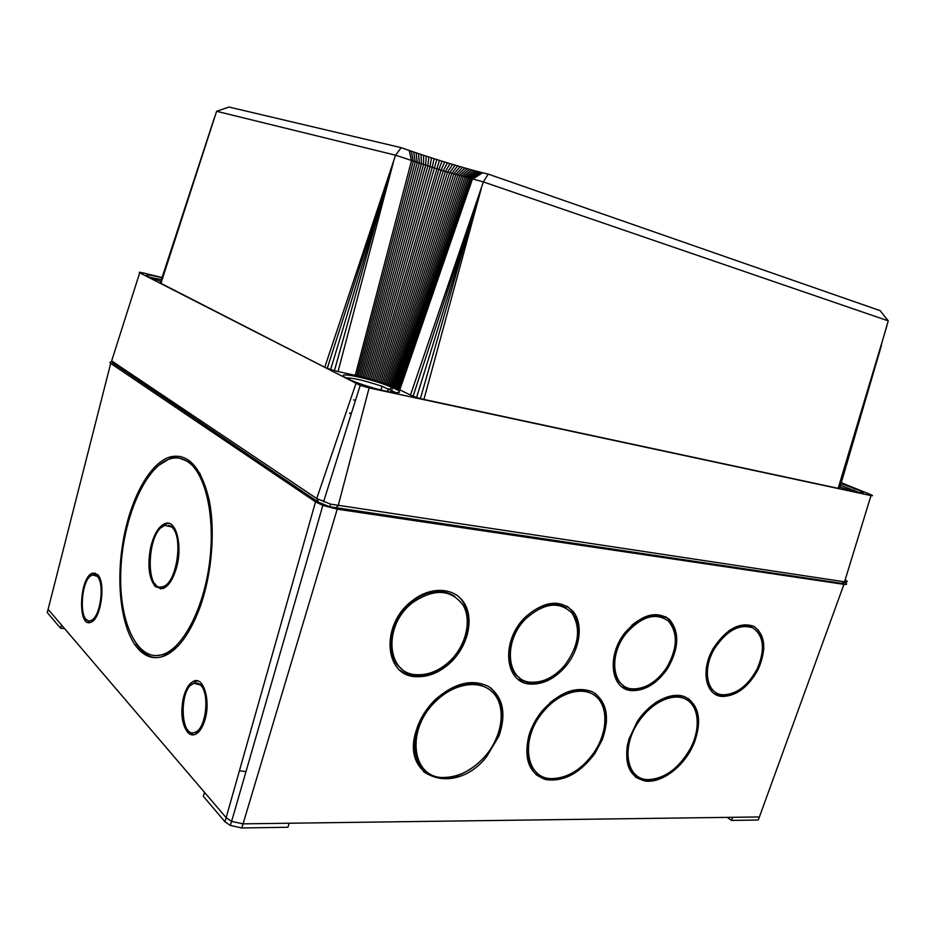 <?xml version="1.0" encoding="UTF-8"?>
<svg xmlns="http://www.w3.org/2000/svg" width="935" height="935" viewBox="0 0 935 935"><rect width="100%" height="100%" fill="white"/><g stroke="black" fill="none" stroke-linecap="round" stroke-linejoin="round"><path stroke-width="1.4" d="M323.884 500.833L323.253 500.564M353.559 399.911L355.499 400.32M881.424 345.459L839.572 488.549L888.25 320.857L483.36 181.928L443.225 170.86L395.563 155.198L216.616 111.288L160.937 283.34L160.317 282.873L214.734 116.746M216.616 111.288L228.958 107.034L401.15 147.66L395.563 155.198L324.772 367.256L160.937 283.34M401.15 147.66L409.203 150.453L411.517 160.645L355.288 375.344L338.038 371.557L393.46 162.024L327.238 368.332L324.772 367.256M338.038 371.557L334.426 370.657L386.003 186.486L330.628 369.524L327.238 368.332M334.426 370.657L330.628 369.524M409.203 150.453L411.283 151.166L413.293 161.252L356.726 375.671L355.288 375.344M411.283 151.166L413.656 151.973L415.257 161.907L358.199 376.01L356.726 375.671M413.656 151.973L416.075 152.791L417.255 162.585L359.706 376.373L358.199 376.01M416.075 152.791L418.541 153.62L419.312 163.263L361.237 376.747L359.706 376.373M418.541 153.62L421.054 154.45L421.393 163.941L362.803 377.144L361.237 376.747M421.054 154.45L423.613 155.292L423.508 164.642L364.381 377.553L362.803 377.144M423.613 155.292L426.208 156.145L425.659 165.331L365.982 377.985L364.381 377.553M426.208 156.145L428.814 156.986L427.833 166.033L367.595 378.418L365.982 377.985M428.814 156.986L431.456 157.84L430.018 166.734L369.22 378.874L367.595 378.418M431.456 157.84L434.109 158.681L432.215 167.435L370.844 379.341L369.22 378.874M434.109 158.681L436.774 159.523L434.424 168.125L372.481 379.82L370.844 379.341M436.774 159.523L439.427 160.364L374.105 380.311L372.481 379.82M439.427 160.364L442.091 161.194L438.842 169.504L375.73 380.802L374.105 380.311M442.091 161.194L444.744 162.012L441.039 170.182L377.343 381.305L375.73 380.802M444.744 162.012L447.386 162.819L443.225 170.86L378.944 381.807L377.343 381.305M447.386 162.819L450.004 163.613L445.399 171.514L380.522 382.322L378.944 381.807M450.004 163.613L452.587 164.396L447.538 172.169L382.088 382.847L380.522 382.322M452.587 164.396L455.146 165.156L449.653 172.8L383.63 383.362L382.088 382.847M455.146 165.156L457.659 165.892L451.745 173.419L385.138 383.888L383.63 383.362M457.659 165.892L460.137 166.617L453.791 174.027L386.611 384.402L385.138 383.888M460.137 166.617L462.556 167.318L455.789 174.611L388.048 384.928L386.611 384.402M462.556 167.318L464.917 167.996L457.753 175.184L389.451 385.442L388.048 384.928M464.917 167.996L467.219 168.651L459.658 175.722L390.818 385.956L389.451 385.442M467.219 168.651L469.464 169.282L461.504 176.248L392.127 386.459L390.818 385.956M469.464 169.282L471.626 169.878L463.281 176.75L393.39 386.961L392.127 386.459M471.626 169.878L473.706 170.439L465.011 177.229L394.605 387.464L393.39 386.961M473.706 170.439L475.716 170.976L466.658 177.673L395.762 387.943L394.605 387.464M475.716 170.976L477.633 171.479L468.236 178.106L396.861 388.422L395.762 387.943M477.633 171.479L479.456 171.958L469.732 178.503L397.901 388.89L396.861 388.422M479.456 171.958L481.174 172.391L471.147 178.865L398.883 389.346L397.901 388.89M481.174 172.391L482.647 172.753L472.397 179.181L399.783 389.778L398.883 389.346M482.647 172.753L488.234 174.097L483.36 181.928L410.453 395.073L399.783 389.778M886.801 326.245L838.146 488.327L423.917 399.432L481.209 188.788L413.095 396.195L410.453 395.073M423.917 399.432L420.388 398.567L473.554 213.39L416.589 397.433L413.095 396.195M420.388 398.567L416.589 397.433M839.572 488.549L838.146 488.327M488.234 174.097L880.127 310.654L888.25 320.857M112.095 359.531L111.651 360.922L316.72 498.554L330.604 504.14L844.55 581.815C847.215 582.178 847.87 581.804 846.526 580.693L845.17 579.805M841.5 482.811L869.831 494.241C872.986 495.573 873.372 496.017 870.999 495.573L369.115 387.932L360.197 385.395L139.701 272.798C138.427 272.027 139.829 272.12 143.885 273.078L162.059 277.543M841.266 483.594L861.731 491.436C866.593 494.767 859.429 493.353 840.214 487.217M347.224 378.523C329.962 369.933 371.3 378.301 391.894 387.37C409.179 394.488 395.248 394.617 370.494 387.125C360.326 384.051 352.565 381.188 347.224 378.523M160.82 281.341L148.022 276.55C144.142 274.13 148.805 274.528 162 277.73M161.393 279.588L149.53 277.251M396.253 392.817L382.029 386.319C365.129 380.65 353.126 377.833 346.008 377.869M860.188 492.944L840.752 485.382M843.417 582.458C844.469 583.346 843.931 583.65 841.827 583.358L329.599 506.735L318.59 502.294L112.843 363.037M349.632 413.375L351.291 413.714M349.76 412.943L351.42 413.282M64.55 628.577L60.611 628.273L61.488 624.977L204.508 792.342L203.351 796.339L224.961 821.771L230.337 825.476L241.826 827.966L287.957 827.253L289.16 823.232L732.654 817.295L731.556 820.427L727.231 817.377M112.247 361.974C109.781 361.903 109.266 362.383 110.692 363.399L315.527 501.873L322.844 505.379L337.219 509.166L843.954 584.352C847.437 584.761 847.507 583.989 844.141 582.049M97.52 574.534C106.333 582.014 100.886 620.115 90.648 622.359C77.161 627.876 79.452 576.322 92.694 573.155L97.52 574.534M122.614 544.439C129.24 500.915 149.331 462.661 170.322 456.876C188.122 452.937 201.013 467.056 208.996 499.232C215.576 530.496 211.941 574.546 199.798 607.832C189.595 634.585 177.475 650.737 163.438 656.3C154.228 659.432 145.989 657.141 138.742 649.439C122.017 631.873 115.718 586.841 122.614 544.439L123.397 544.532M183.342 697.942C185.691 688.814 189.186 683.204 193.837 681.112C203.678 676.367 210.936 701.145 204.858 720.125C202.451 727.851 199.213 732.619 195.146 734.431C192.376 735.471 189.828 734.723 187.514 732.198C181.811 724.181 180.42 712.762 183.342 697.942L184.382 697.978M628.881 739.258L637.015 721.972C649.65 702.267 671.085 691.21 684.806 696.762C699.029 704.639 702.22 719.927 694.378 742.6L691.245 749.286C680.82 768.991 660.636 783.156 645.267 781.052C628.764 776.833 623.306 762.902 628.881 739.258M722.626 696.458C705.364 696.224 700.128 669.67 713.756 647.616C726.659 628.729 740.006 621.623 753.774 626.31C765.286 634.666 766.805 648.913 758.343 669.063C748.701 686.816 736.792 695.944 722.626 696.458M632.434 690.638C610.847 690.509 606.02 655.879 625.246 632.387C641.235 614.622 655.903 610.239 669.25 619.25C679.757 631.721 679.207 648.142 667.613 668.502C657.363 683.228 645.641 690.603 632.434 690.638M531.127 684.093C504.491 684.058 500.213 640.755 525.575 616.866C544.637 600.562 560.626 598.914 573.541 611.911C583.592 624.849 579.864 649.568 565.64 666.421C555.109 678.459 543.597 684.35 531.127 684.093M528.836 735.74C531.501 726.857 535.907 718.618 542.055 710.997C559.375 691.994 576.217 685.624 592.58 691.877C606.803 701.168 610.064 717.04 602.374 739.48L594.987 753.353C580.132 773.268 563.747 782.011 545.83 779.603C529.175 773.818 523.506 759.208 528.836 735.74M415.818 731.836C419.254 719.95 425.577 709.373 434.787 700.093C454.001 683.006 471.918 678.459 488.514 686.442C503.065 696.984 506.571 713.475 499.021 735.915L486.667 756.614C456.268 796.094 401.138 779.556 415.818 731.836M416.496 676.695C384.016 676.706 380.159 624.381 412.183 600.784C431.152 585.649 455.263 587.414 464.601 603.648C474.185 619.706 467.699 646.401 450.576 662.564C439.894 672.417 428.534 677.127 416.496 676.695M525.54 617.649L525.809 616.796M554.128 604.91L554.361 604.162M735.997 693.256L736.64 691.456M758.262 630.587L758.472 629.98M239.418 770.791L245.998 771.562M606.605 720.394L605.377 720.254M605.261 721.902L606.476 722.58M843.954 584.352L758.285 820.007L731.556 820.427M60.611 628.273L47.253 612.554L48.106 609.328L61.488 624.977M401.29 668.443C383.175 655.961 388.691 618.97 411.809 601.579C427.821 590.008 442.173 588.314 454.889 596.483M417.127 674.708C386.202 674.661 382.532 624.919 412.954 602.409C434.202 588.29 450.892 589.167 463.012 605.038C472.175 620.361 465.957 645.91 449.56 661.314C439.38 670.664 428.569 675.128 417.127 674.708M456.058 594.648C474.454 607.224 470.644 642.392 449.431 661.688C438.76 671.517 427.412 676.227 415.374 675.795C409.472 675.386 404.294 673.492 399.853 670.115M490.583 687.786C502.586 698.889 505.017 714.62 497.864 735.003L493.855 743.57M477.96 763.428C457.612 779.86 439.427 782.56 423.391 771.527M424.841 769.984C407.952 756.871 412.604 721.446 434.565 700.502C454.983 682.527 473.262 678.857 489.402 689.504M444.359 777.452C411.809 779.089 405.194 729.931 435.687 701.414C454.854 682.269 481.689 679.149 493.902 693.618C506.349 707.865 502.364 735.985 485.546 755.725C473.168 769.762 459.447 777.008 444.359 777.452M594.742 693.115C604.758 701.495 607.692 714.27 603.566 731.439M574.464 771.726C559.621 780.865 546.765 781.8 535.895 774.566M537.158 773.035C525.891 763.147 524.079 748.07 531.734 727.827M549.967 702.723C566.645 689.434 581.219 686.793 593.702 694.775M552.667 778.598C525.984 779.848 519.346 739.714 542.99 712.061C558.92 692.286 583.382 685.46 595.981 696.47C608.755 707.234 607.575 732.771 593.865 752.745C581.944 769.224 568.211 777.838 552.667 778.598M519.404 677.653C503.416 667.941 506.256 635.601 525.189 617.416C539.951 603.975 553.578 600.831 566.061 607.96M531.746 682.234C506.396 682.153 502.317 640.989 526.393 618.21C544.567 602.607 559.831 601.006 572.185 613.395C581.278 628.881 578.753 646.237 564.6 665.475C554.56 676.905 543.609 682.492 531.746 682.234M560.603 669.764C550.832 679.102 540.617 683.602 529.946 683.24L518.154 679.289M567.089 606.196C578.742 615.744 581.126 630.108 574.265 649.276M623.189 685.402C614.085 679.009 611.303 668.081 614.879 652.63M631.92 625.164C644.11 615.195 655.038 612.939 664.692 618.386M633.042 688.885C612.483 688.733 607.89 655.809 626.134 633.439C641.375 616.446 655.377 612.226 668.151 620.805C678.202 632.726 677.665 648.411 666.538 667.87C656.756 681.872 645.594 688.873 633.042 688.885M652.607 682.492C645.372 687.716 638.243 690.159 631.219 689.82L622.091 686.991M665.626 616.703C673.936 622.698 677.069 632.539 675.012 646.237M715.193 692.075C708.403 687.915 705.399 680.259 706.182 669.098M728.435 631.043C737.75 624.954 745.849 623.867 752.745 627.817M723.211 694.798C706.79 694.553 701.799 669.331 714.714 648.329C727.009 630.272 739.737 623.458 752.909 627.899C763.918 635.882 765.356 649.509 757.233 668.782C748.023 685.659 736.687 694.331 723.211 694.798M737.68 690.813C732.035 694.343 726.612 695.967 721.388 695.687L714.211 693.606M753.598 626.216C759.956 630.494 762.96 637.81 762.586 648.165M687.692 698.164C695.441 704.078 698.609 713.58 697.194 726.682M664.715 775.337C653.296 781.485 643.467 781.987 635.216 776.821M636.326 775.337C628.004 769.131 625.094 758.717 627.595 744.108M655.154 702.898C667.532 695.219 678.062 694.167 686.746 699.754M648.867 779.603C627.186 780.503 620.513 748.76 637.997 722.732C650.83 702.594 673.083 692.087 686.115 699.392C699.287 706.451 700.876 729.031 690.112 748.97C678.88 768.184 665.124 778.399 648.867 779.603M190.787 685.273L197.285 680.82M193.662 734.84L189.443 732.245L187.771 729.943M197.11 682.982L203.187 685.986M200.242 730.048L197.005 732.339L193.767 732.654M200.499 685.028C210.083 693.466 206.016 729.148 195.053 732.292C179.976 739.164 178.924 687.681 193.849 683.228L200.499 685.028M158.19 465.677L172.133 457.157L180.315 456.373M155.584 657.702C150.103 657.083 145.1 654.371 140.577 649.544L136.159 643.864M179.941 458.337L190.483 462.603L200.172 473.8M179.38 644.577C174.716 649.404 169.995 652.688 165.25 654.418L155.701 655.68M188.648 462.322C205.887 474.688 215.436 517.534 209.487 562.952C203.643 608.393 183.353 647.394 163.38 654.301C137.457 663.616 118.394 621.6 120.849 569.988C122.882 518.457 145.252 466.156 170.135 458.84C176.657 456.946 182.828 458.115 188.648 462.322M95.101 574.955L99.087 576.72M94.295 619.624L89.959 620.711M97.065 576.252C105.223 583.206 100.174 618.456 90.707 620.524C78.224 625.644 80.328 577.9 92.6 574.967L97.065 576.252M89.783 622.57L86.008 619.087M90.87 575.89L95.323 573.12M150.71 547.115C153.971 534.037 158.775 526.171 165.144 523.518C176.224 518.925 183.178 546.25 176.166 568.854C172.776 579.805 168.347 586.385 162.877 588.582L155.467 586.748C148.84 578.473 147.251 565.266 150.71 547.115L151.575 547.22M161.673 527.398L166.979 523.729L168.978 523.39M160.913 588.968L157.302 586.911L154.766 583.557M168.686 525.376L173.267 527.095L175.149 529.187M168.335 584.597L164.747 586.783L161.112 586.97M171.432 526.884C183.798 535.439 176.96 583.475 162.9 586.607C144.469 593.889 146.959 529.794 165.039 525.482L171.432 526.884M139.701 272.798L111.651 360.922L113.357 363.96M355.908 383.642L316.72 498.554L318.59 502.294M369.115 387.932L338.166 505.765L335.583 508.021M870.999 495.573L844.55 581.815L841.827 583.358M392.548 387.651L391.204 392.174M110.692 363.399L48.106 609.328M315.527 501.873L226.153 817.669L204.508 792.342M224.961 821.771L226.153 817.669L231.611 821.397L243.03 823.852L289.16 823.232M337.219 509.166L241.826 827.966M759.372 816.945L732.654 817.295M545.701 606.196L546.087 604.992M754.042 676.496L755.819 671.482M762.06 653.904L763.848 648.855M497.864 735.003L499.021 735.915M601.263 738.685L602.374 739.48M693.384 741.922L694.378 742.6M189.443 732.245L187.514 732.198M140.577 649.544L138.742 649.439M157.302 586.911L155.467 586.748M360.197 385.395L323.557 501.85M380.942 389.977L382.029 386.319M853.573 491.342L854.006 490.139M859.627 492.64L861.731 491.436M389.661 389.264L391.894 387.37M329.599 506.735L330.604 504.14M388.235 388.668L387.406 391.461M231.611 821.397L322.844 505.379M230.337 825.476L231.541 821.362M411.809 601.579L412.954 602.409M449.431 661.688L450.576 662.564M485.569 755.69L486.667 756.614M434.565 700.502L435.687 701.414M593.97 752.581L594.987 753.353M541.868 711.219L542.99 712.061M525.189 617.416L526.393 618.21M564.471 665.626L565.64 666.421M624.989 632.726L626.134 633.439M666.562 667.835L667.613 668.502M713.685 647.721L714.714 648.329M757.373 668.502L758.343 669.063M690.299 748.631L691.245 749.286M636.98 722.03L637.997 722.732M195.754 681.194L193.837 681.112M197.005 732.339L195.053 732.292M172.133 457.157L170.322 456.876M165.25 654.418L163.38 654.301M92.46 620.653L90.707 620.524M94.435 573.319L92.694 573.155M166.979 523.729L165.144 523.518M164.747 586.783L162.9 586.607"/></g></svg>
